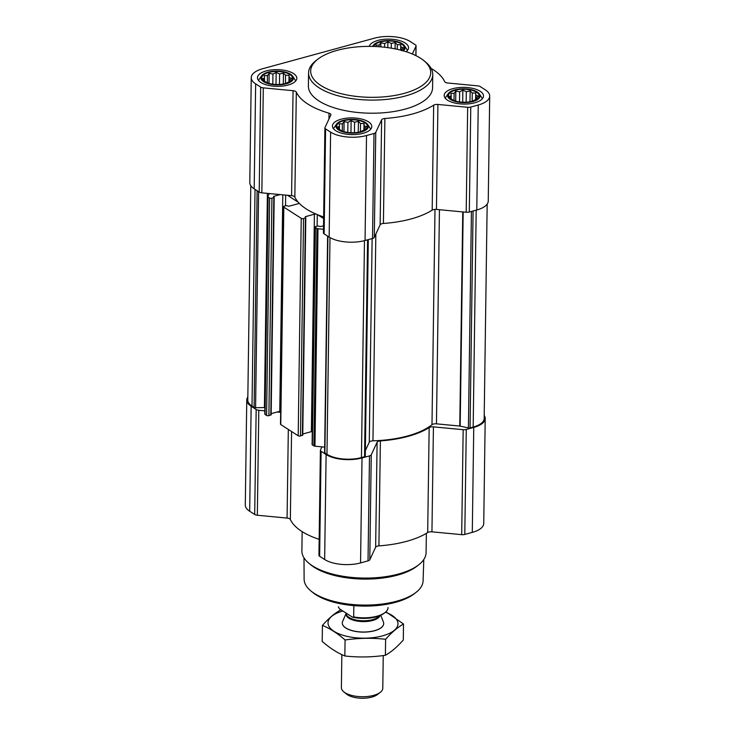 <?xml version="1.0" encoding="UTF-8"?>
<svg xmlns="http://www.w3.org/2000/svg" width="735" height="735" viewBox="0 0 735 735"><rect width="100%" height="100%" fill="white"/><g stroke="black" fill="none" stroke-linecap="round" stroke-linejoin="round"><path stroke-width="1.1" d="M364.826 122.773A15.316 6.496 0.8 0 0 341.49 121.45A15.316 6.496 0.8 0 0 343.08 131.4A15.316 6.496 0.8 0 0 360.986 131.648A15.316 6.496 0.8 0 0 364.826 122.773M343.805 131.62L340.186 130.012L337.788 127.008L339.469 126.337L339.221 123.93L342.4 123.838L344.109 121.615L347.931 122.332L351.128 120.678L354.573 122.212L358.414 121.376L360.545 123.526L364.009 123.508L364.257 125.915L366.407 126.521L364.698 128.735L364.973 129.59L360.086 131.905M476.556 92.252A15.316 6.496 0.8 0 0 453.219 90.919A15.316 6.496 0.8 0 0 454.809 100.87A15.316 6.496 0.8 0 0 472.715 101.118A15.316 6.496 0.8 0 0 476.556 92.252M455.535 101.09L451.915 99.491L449.517 96.478L451.198 95.816L450.95 93.409L454.129 93.308L455.838 91.094L459.66 91.801L462.857 90.157L466.302 91.691L470.143 90.846L472.274 92.996L475.738 92.977L475.986 95.385L478.136 95.991L476.427 98.205L476.703 99.06L471.815 101.384M402.458 50.614A15.316 6.496 0.8 0 0 401.586 43.99A15.316 6.496 0.8 0 0 385.351 41.096A15.316 6.496 0.8 0 0 373.674 46.461M376.118 46.562L375.98 45.147L379.159 45.046L380.868 42.832L384.69 43.54L387.896 41.895L391.332 43.429L395.173 42.584L397.304 44.734L400.768 44.725L401.016 47.123L403.166 47.729L401.466 49.952L401.733 50.807M289.856 74.52A15.316 6.496 0.8 0 0 266.52 73.188A15.316 6.496 0.8 0 0 268.11 83.138A15.316 6.496 0.8 0 0 286.016 83.386A15.316 6.496 0.8 0 0 289.856 74.52M268.845 83.358L265.216 81.76L262.818 78.746L264.499 78.075L264.251 75.677L267.43 75.576L269.139 73.353L272.961 74.07L276.167 72.416L279.603 73.95L283.444 73.114L285.575 75.264L289.039 75.246L289.287 77.653L291.437 78.259L289.737 80.473L290.003 81.328L285.116 83.643M323.483 229.274L317.998 228.76A1.654 0.698 -179.2 0 1 316.941 228.447L315.416 227.464A1.654 0.698 -179.2 0 1 315.14 227.069A1.654 0.698 -179.2 0 1 315.875 226.499L317.768 225.976L320.635 226.573L323.529 225.783M323.657 216.944A75.558 32.055 -179.2 0 1 317.786 214.804A75.558 32.055 -179.2 0 1 316.114 214.105A75.558 32.055 -179.2 0 1 299.053 203.126A2.067 0.882 -179.2 0 1 298.144 203.733L289.039 206.223L286.163 205.635L284.27 206.149A1.654 0.698 -179.2 0 0 283.535 206.728L280.504 424.159A1.654 0.698 -179.2 0 0 280.779 424.564L298.199 435.772A1.654 0.698 -179.2 0 0 300.496 435.993L302.609 434.991M323.63 218.571L317.786 214.804M316.114 214.105A2.067 0.882 -179.2 0 0 314.405 214.207L305.301 216.696L305.788 217.753L303.537 218.552A1.654 0.698 -179.2 0 1 301.231 218.332L283.82 207.123A1.654 0.698 -179.2 0 1 283.535 206.728M299.053 203.126A75.558 32.055 -179.2 0 1 298.208 202.198A75.558 32.055 -179.2 0 1 294.845 197.09A4.144 1.755 -179.2 0 0 291.584 195.666L261.835 192.836A4.144 1.755 -179.2 0 1 259.198 192.065L254.181 188.831A25.881 10.979 -179.2 0 1 249.799 182.602L251.26 77.625A25.881 10.979 -179.2 0 1 262.717 68.713L374.446 38.183A25.881 10.979 -179.2 0 1 410.35 41.592L415.367 44.826A4.144 1.755 -179.2 0 1 416.065 45.818A4.144 1.755 -179.2 0 1 415.992 46.149L412.335 53.995M280.182 194.582L273.696 196.346L274.192 197.403L271.932 198.211A1.654 0.698 -179.2 0 1 269.635 197.991L268.11 197.008A1.654 0.698 -179.2 0 1 267.834 196.612A1.654 0.698 -179.2 0 1 267.862 196.484L269.231 193.535M298.208 202.198L287.44 195.271M271.013 414.65L268.891 415.652A1.654 0.698 -179.2 0 1 266.594 415.431L265.078 414.448A1.654 0.698 -179.2 0 1 264.793 414.053A1.654 0.698 -179.2 0 1 264.83 413.924L267.862 196.741M324.677 447.119L314.957 446.191A1.654 0.698 -179.2 0 1 313.909 445.888L312.384 444.905A1.654 0.698 -179.2 0 1 312.099 444.51L315.14 227.069M365.286 456.15L368.308 239.61L365.286 456.104A1.654 0.698 -179.2 0 1 365.286 456.15A1.654 0.698 -179.2 0 1 364.551 456.72L361.445 457.574A24.843 10.538 -179.2 0 1 326.974 454.294L324.888 452.953A1.654 0.698 -179.2 0 1 324.604 452.558L327.626 236.11M280.669 412.353L277.141 412.023L271.169 413.649M314.405 214.207L311.374 431.647A2.067 0.882 -179.2 0 1 312.283 431.509M311.374 431.647L302.774 433.999M487.167 204.119L484.172 418.481A24.843 10.538 -179.2 0 1 473.175 427.044L470.06 427.899A1.654 0.698 -179.2 0 1 468.406 427.926L460.183 426.116A1.654 0.698 -179.2 0 0 459.77 426.052L436.461 423.838A4.144 1.755 -179.2 0 0 431.987 424.701A74.529 31.614 -179.2 0 1 372.957 440.825A4.144 1.755 -179.2 0 0 369.282 442.194L365.368 450.592M484.209 415.413A25.881 10.979 -179.2 0 1 485.201 418.5L483.74 523.467A25.881 10.979 -179.2 0 1 472.283 532.388L464.805 534.428A4.144 1.755 -179.2 0 1 461.699 534.657L431.95 531.837A4.144 1.755 -179.2 0 0 427.687 532.544A75.558 32.055 -179.2 0 1 378.911 545.875A4.144 1.755 -179.2 0 0 375.64 547.217L377.11 442.25L371.248 454.8A4.144 1.755 -179.2 0 1 369.494 455.902L362.015 457.942A25.881 10.979 -179.2 0 1 326.11 454.533L321.103 451.308A4.144 1.755 -179.2 0 1 320.396 450.307A4.144 1.755 -179.2 0 1 320.478 449.976L321.93 446.862M377.11 442.25A4.144 1.755 -179.2 0 1 380.381 440.899A75.558 32.055 -179.2 0 0 429.157 427.577A4.144 1.755 -179.2 0 1 433.42 426.86L463.16 429.69A4.144 1.755 -179.2 0 0 466.275 429.46L473.744 427.421A25.881 10.979 -179.2 0 0 485.201 418.5M375.64 547.217L369.788 559.776A4.144 1.755 -179.2 0 1 368.024 560.869L360.554 562.918A25.881 10.979 -179.2 0 1 324.649 559.5L319.633 556.276A4.144 1.755 -179.2 0 1 318.935 555.274L320.396 450.307M319.155 539.352A75.558 32.055 -179.2 0 1 290.343 519.498L291.575 431.509M264.839 410.847L258.803 410.277A4.144 1.755 -179.2 0 1 256.166 409.505L251.149 406.271A25.881 10.979 -179.2 0 1 246.758 400.042L245.297 505.009A25.881 10.979 -179.2 0 0 249.679 511.248L254.696 514.472A4.144 1.755 -179.2 0 0 257.333 515.244L287.082 518.074A4.144 1.755 -179.2 0 1 290.343 519.498M246.758 400.042A25.881 10.979 -179.2 0 1 247.833 396.983M267.393 193.36L264.407 407.558A1.654 0.698 -179.2 0 1 264.885 407.576M264.407 407.558L255.578 407.704A1.654 0.698 -179.2 0 1 254.099 407.383L252.004 406.042A24.843 10.538 -179.2 0 1 247.796 400.051L250.791 185.689M282.791 194.83L279.769 411.306L277.141 412.023M279.769 411.306A2.067 0.882 -179.2 0 1 280.687 411.168M431.142 68.438A75.558 32.055 -179.2 0 1 444.657 81.603A4.144 1.755 -179.2 0 0 447.918 83.027L477.667 85.848A4.144 1.755 -179.2 0 1 480.304 86.629L485.32 89.854A25.881 10.979 -179.2 0 1 489.703 96.083A25.881 10.979 -179.2 0 1 478.246 105.004L470.777 107.053A4.144 1.755 -179.2 0 1 467.662 107.282L437.922 104.453A4.144 1.755 -179.2 0 0 433.659 105.16A75.558 32.055 -179.2 0 1 384.883 118.491A4.144 1.755 -179.2 0 0 381.612 119.842L375.75 132.392A4.144 1.755 -179.2 0 1 373.996 133.494L366.517 135.534A25.881 10.979 -179.2 0 1 330.612 132.125L325.605 128.891A4.144 1.755 -179.2 0 1 324.898 127.899A4.144 1.755 -179.2 0 1 324.98 127.568L330.833 115.018A4.144 1.755 -179.2 0 0 330.915 114.688A4.144 1.755 -179.2 0 0 329.041 113.19A75.558 32.055 -179.2 0 1 296.315 92.114A4.144 1.755 -179.2 0 0 293.054 90.69L263.305 87.869A4.144 1.755 -179.2 0 1 260.668 87.088L255.651 83.864A25.881 10.979 -179.2 0 1 251.26 77.625M489.703 96.083L488.242 201.059A25.881 10.979 -179.2 0 1 476.785 209.98L469.307 212.02A4.144 1.755 -179.2 0 1 466.201 212.25L436.452 209.42L437.922 104.453M324.898 127.899L323.437 232.866A4.144 1.755 -179.2 0 0 324.135 233.868L329.151 237.093A25.881 10.979 -179.2 0 0 365.056 240.501L372.526 238.462A4.144 1.755 -179.2 0 0 374.29 237.359L380.142 224.809A4.144 1.755 -179.2 0 1 383.413 223.458A75.558 32.055 -179.2 0 0 432.189 210.136A4.144 1.755 -179.2 0 1 436.452 209.42M406.078 51.698A19.67 8.342 0.8 0 0 408.531 47.738A19.67 8.342 0.8 0 0 405.196 43.007A19.67 8.342 0.8 0 0 384.111 39.313A19.67 8.342 0.8 0 0 369.301 46.388M480.157 91.259A19.67 8.342 0.8 0 0 458.162 87.667A19.67 8.342 0.8 0 0 444.17 95.449A19.67 8.342 0.8 0 0 463.712 104.067A19.67 8.342 0.8 0 0 483.492 96A19.67 8.342 0.8 0 0 480.157 91.259M368.437 121.789A19.67 8.342 0.8 0 0 346.433 118.197A19.67 8.342 0.8 0 0 332.44 125.979A19.67 8.342 0.8 0 0 351.982 134.597A19.67 8.342 0.8 0 0 371.772 126.53A19.67 8.342 0.8 0 0 368.437 121.789M293.467 73.528A19.67 8.342 0.8 0 0 271.463 69.935A19.67 8.342 0.8 0 0 257.471 77.717A19.67 8.342 0.8 0 0 277.021 86.335A19.67 8.342 0.8 0 0 296.802 78.268A19.67 8.342 0.8 0 0 293.467 73.528M432.768 74.602L432.584 87.722A62.107 26.341 -179.2 0 1 388.392 112.29A62.107 26.341 -179.2 0 1 318.916 100.943A62.107 26.341 -179.2 0 1 308.388 85.995L308.571 72.866A62.107 26.341 0.8 0 0 370.302 100.079A62.107 26.341 0.8 0 0 432.768 74.602A62.107 26.341 0.8 0 0 425.703 62.163L423.893 60.674A60.031 25.468 0.8 0 0 420.539 58.24A60.031 25.468 0.8 0 0 317.823 59.195A60.031 25.468 0.8 0 0 370.339 97.323A60.031 25.468 0.8 0 0 423.893 60.674M303.996 557.847L304.115 579.226A59.489 25.238 0.8 0 0 310.877 590.931L312.687 592.419A57.422 24.356 0.8 0 0 363.237 606.081A57.422 24.356 0.8 0 0 414.145 593.843L415.992 592.401A59.489 25.238 0.8 0 0 423.084 580.88L423.792 559.519M310.877 590.931A59.489 25.238 0.8 0 0 363.246 605.08A59.489 25.238 0.8 0 0 415.992 592.401M302.159 531.625L301.892 550.864A62.107 26.341 0.8 0 0 308.957 563.304L310.795 564.82A59.994 25.449 0.8 0 0 363.614 579.088A59.994 25.449 0.8 0 0 416.8 566.299L418.684 564.838A62.107 26.341 0.8 0 0 426.089 552.601L426.364 533.362M308.957 563.304A62.107 26.341 0.8 0 0 363.623 578.068A62.107 26.341 0.8 0 0 418.684 564.838M317.823 59.195L315.976 60.628A62.107 26.341 0.8 0 0 308.571 72.866M261.531 75.907A16.243 6.891 0.8 0 0 277.04 84.883A16.243 6.891 0.8 0 0 292.796 76.348A16.243 6.891 0.8 0 0 290.619 74.308A16.243 6.891 0.8 0 0 274.624 71.157A16.243 6.891 0.8 0 0 261.531 75.907L259.179 79.352A18.632 7.901 0.8 0 0 258.591 80.556M295.599 81.07A18.632 7.901 0.8 0 0 295.047 79.849L292.796 76.348M407.328 50.55A18.632 7.901 0.8 0 0 406.777 49.328L404.526 45.818A16.243 6.891 0.8 0 0 402.348 43.778A16.243 6.891 0.8 0 0 386.344 40.627A16.243 6.891 0.8 0 0 373.261 45.386A16.243 6.891 0.8 0 0 372.746 46.434M403.239 50.834A16.243 6.891 0.8 0 0 404.526 45.818M448.221 93.648A16.243 6.891 0.8 0 0 463.739 102.615A16.243 6.891 0.8 0 0 479.496 94.08A16.243 6.891 0.8 0 0 477.318 92.04A16.243 6.891 0.8 0 0 461.314 88.889A16.243 6.891 0.8 0 0 448.221 93.648L445.879 97.084A18.632 7.901 0.8 0 0 445.291 98.288M482.298 98.812A18.632 7.901 0.8 0 0 481.747 97.59L479.496 94.08M336.492 124.169A16.243 6.891 0.8 0 0 352.01 133.145A16.243 6.891 0.8 0 0 367.766 124.61A16.243 6.891 0.8 0 0 365.589 122.57A16.243 6.891 0.8 0 0 349.584 119.419A16.243 6.891 0.8 0 0 336.492 124.169L334.149 127.614A18.632 7.901 0.8 0 0 333.561 128.818M370.569 129.332A18.632 7.901 0.8 0 0 370.017 128.111L367.766 124.61M285.465 83.542L285.575 75.264M288.947 81.925L289.039 75.246M289.232 81.769L289.287 77.653M289.719 81.493L289.737 80.473M264.471 80.455L264.499 78.075M267.338 82.752L267.43 75.576M269.001 83.404L269.139 73.353M272.823 84.176L272.961 74.07M275.992 84.461L276.167 72.416M279.456 84.442L279.603 73.95M283.297 84.01L283.444 73.114M397.24 49.328L397.304 44.734M400.694 50.145L400.768 44.725M400.97 50.219L401.016 47.123M379.141 46.746L379.159 45.046M380.813 46.875L380.868 42.832M384.635 47.251L384.69 43.54M387.814 47.646L387.896 41.895M391.268 48.17L391.332 43.429M395.09 48.868L395.173 42.584M472.155 101.274L472.274 92.996M475.637 99.657L475.738 92.977M475.922 99.51L475.986 95.385M476.418 99.225L476.427 98.205M451.161 98.196L451.198 95.816M454.028 100.493L454.129 93.308M455.691 101.136L455.838 91.094M459.513 101.908L459.66 91.801M462.692 102.193L462.857 90.157M466.155 102.174L466.302 91.691M469.987 101.742L470.143 90.846M360.426 131.804L360.545 123.526M363.908 130.187L364.009 123.508M364.192 130.031L364.257 125.915M364.689 129.755L364.698 128.735M339.432 128.717L339.469 126.337M342.299 131.014L342.4 123.838M343.962 131.666L344.109 121.615M347.784 132.438L347.931 122.332M350.962 132.723L351.128 120.678M354.426 132.704L354.573 122.212M358.257 132.272L358.414 121.376M338.385 606.816A24.843 10.538 0.8 0 0 338.376 606.935A24.843 10.538 0.8 0 0 338.376 607.046L339.616 608.92L352.405 617.152A23.667 10.042 0.8 0 0 384.047 613.33L385.094 612.521A24.843 10.538 0.8 0 0 388.052 607.625A24.843 10.538 0.8 0 0 388.052 607.505L388.052 607.625M352.405 617.152L353.682 616.904A24.843 10.538 0.8 0 0 385.094 612.521M353.682 616.904L353.838 605.622M341.848 654.637L341.389 687.648A20.699 8.783 0.8 0 0 343.741 691.8L346.516 694.079A17.53 7.433 0.8 0 0 361.951 698.25A17.53 7.433 0.8 0 0 377.487 694.511L380.326 692.306A20.699 8.783 0.8 0 0 382.788 688.226L383.247 655.574M343.741 691.8A20.699 8.783 0.8 0 0 361.969 696.725A20.699 8.783 0.8 0 0 380.326 692.306M379.361 615.866A16.979 7.203 0.8 0 1 360.563 620.652A16.979 7.203 0.8 0 1 346.157 613.33L342.62 621.452A20.699 8.783 0.8 0 0 342.299 622.94A20.699 8.783 0.8 0 0 362.869 632.017A20.699 8.783 0.8 0 0 383.698 623.519A20.699 8.783 0.8 0 0 383.413 622.021L380.767 615.268M403.515 624.006L403.294 640.01C397.304 646.846 391.332 651.936 385.388 655.28C371.855 657.255 358.34 657.485 344.853 655.978C337.374 652.919 329.831 648.059 322.206 641.407L322.435 625.402C329.905 628.462 337.457 633.322 345.073 639.974C358.606 638.008 372.121 637.778 385.618 639.285C391.608 632.449 397.571 627.359 403.515 624.006L385.939 611.796M340.333 610.133C334.388 613.486 328.426 618.576 322.435 625.402M344.853 655.978L345.073 639.974M385.388 655.28L385.618 639.285M342.299 622.995A20.699 8.783 0.8 0 0 344.651 627.194A20.699 8.783 0.8 0 0 362.869 632.118A20.699 8.783 0.8 0 0 381.226 627.699A20.699 8.783 0.8 0 0 383.688 623.574M342.822 610.978A34.986 14.838 0.8 0 0 336.253 632.596A34.986 14.838 0.8 0 0 387.768 634.094A34.986 14.838 0.8 0 0 385.471 612.218M268.11 197.008L265.078 414.448M269.635 197.991L266.594 415.431M283.82 207.123L280.779 424.564M301.231 218.332L298.199 435.772M315.416 227.464L312.384 444.905M316.941 228.447L313.909 445.888M327.911 236.293L324.888 452.953M329.997 237.607L326.974 454.294M472.283 532.388L473.744 427.421M464.805 534.428L466.275 429.46M461.699 534.657L463.16 429.69M431.95 531.837L433.42 426.86M427.687 532.544L429.157 427.577M378.911 545.875L380.381 440.899M369.788 559.776L371.248 454.8M368.024 560.869L369.494 455.902M360.554 562.918L362.015 457.942M324.649 559.5L326.11 454.533M319.633 556.276L321.103 451.308M287.082 518.074L288.322 429.415M257.333 515.244L258.803 410.277M254.696 514.472L256.166 409.505M249.679 511.248L251.149 406.271M476.197 210.136L473.175 427.044M473.083 210.991L470.06 427.899M471.429 211.441L468.406 427.926M463.169 211.965L460.183 426.116M462.765 211.919L459.77 426.052M439.447 209.705L436.461 423.838M435.001 209.392L431.987 424.701M375.842 234.015L372.957 440.825M372.13 238.572L369.282 442.194M367.583 239.812L364.551 456.72M364.468 240.657L361.445 457.574M257.121 190.723L254.099 407.383M255.036 189.382L252.004 406.042M317.998 228.76L314.957 446.191M317.281 214.592L317.116 226.159M305.301 216.696L305.291 217.321M305.42 218.038L302.388 435.478M303.537 218.552L300.496 435.993M298.713 202.759L298.695 203.512M285.667 195.097L285.52 205.809M273.696 196.346L273.686 196.971M273.824 197.687L270.783 415.128M271.932 198.211L268.891 415.652M268.881 193.507L268.872 194.316M258.601 191.67L255.578 407.704M415.863 55.603L415.992 46.149M476.785 209.98L478.246 105.004M469.307 212.02L470.777 107.053M466.201 212.25L467.662 107.282M432.189 210.136L433.659 105.16M383.413 223.458L384.883 118.491M380.142 224.809L381.612 119.842M374.29 237.359L375.75 132.392M372.526 238.462L373.996 133.494M365.056 240.501L366.517 135.534M329.151 237.093L330.612 132.125M324.135 233.868L325.605 128.891M328.958 119.033L329.041 113.19M294.845 197.09L296.315 92.114M291.584 195.666L293.054 90.69M261.835 192.836L263.305 87.869M259.198 192.065L260.668 87.088M254.181 188.831L255.651 83.864M346.157 613.137A17.125 7.267 0.8 0 0 360.701 621.498A17.125 7.267 0.8 0 0 380.059 615.581M305.788 217.753L302.756 435.193M274.192 197.403L271.151 414.843M267.834 196.612L264.793 414.053M415.937 55.639L416.065 45.818M373.261 45.386L372.544 46.424"/></g></svg>
